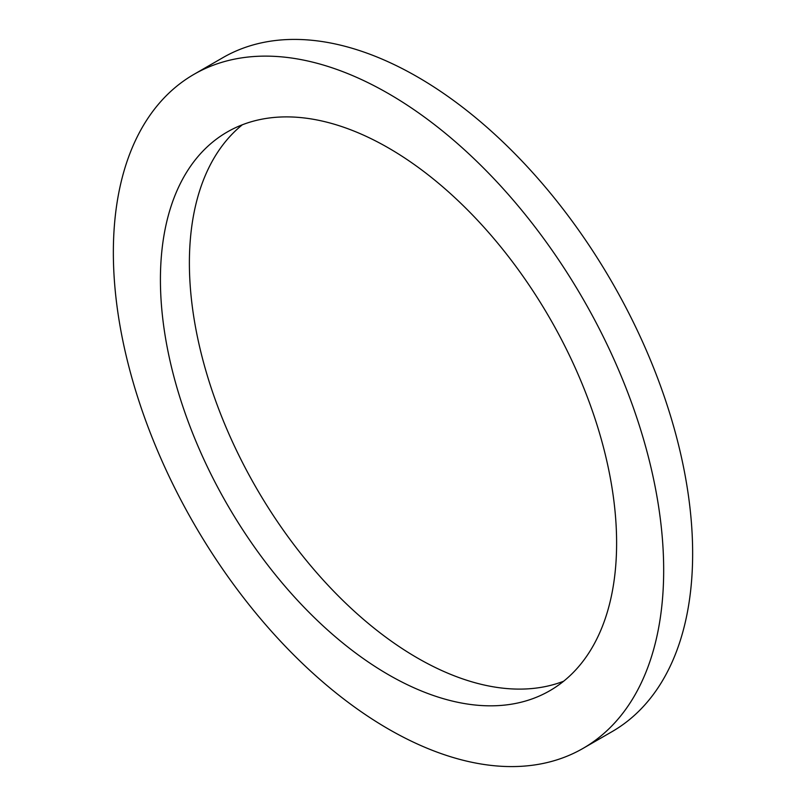 <?xml version="1.0" encoding="UTF-8"?>
<svg xmlns="http://www.w3.org/2000/svg" width="806" height="806" viewBox="0 0 806 806"><rect width="100%" height="100%" fill="white"/><g stroke="black" fill="none" stroke-linecap="round" stroke-linejoin="round"><path stroke-width="1.21" d="M563.636 681.231A322.571 186.236 60 0 1 417.478 658.018A322.571 186.236 60 0 1 210.89 386.991A322.571 186.236 60 0 1 242.364 124.769M388.522 674.743A322.571 186.236 60 0 1 177.783 390.487A322.571 186.236 60 0 1 227.232 132.003A322.571 186.236 60 0 1 388.522 147.982A322.571 186.236 60 0 1 599.251 432.238A322.571 186.236 60 0 1 549.803 690.722A322.571 186.236 60 0 1 388.522 674.743M388.522 93.627A389.137 224.673 60 0 1 642.735 436.54A389.137 224.673 60 0 1 583.081 748.361A389.137 224.673 60 0 1 388.522 729.087A389.137 224.673 60 0 1 134.3 386.185A389.137 224.673 60 0 1 193.954 74.353A389.137 224.673 60 0 1 388.522 93.627M193.954 74.353L222.919 57.639A389.137 224.673 60 0 1 417.478 76.913A389.137 224.673 60 0 1 671.7 419.815A389.137 224.673 60 0 1 612.046 731.647L583.081 748.361"/></g></svg>
